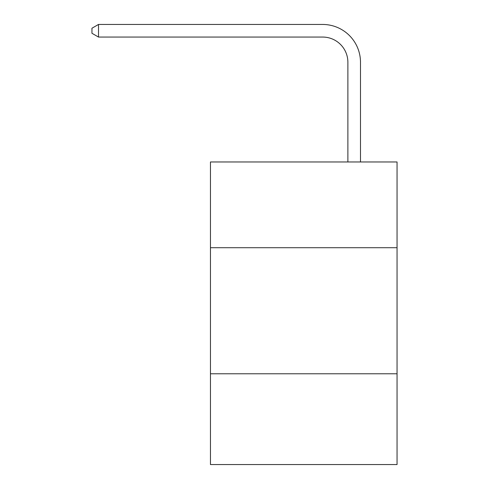 <?xml version="1.0" encoding="UTF-8"?>
<svg xmlns="http://www.w3.org/2000/svg" width="489" height="489" viewBox="0 0 489 489"><rect width="100%" height="100%" fill="white"/><g stroke="black" fill="none" stroke-linecap="round" stroke-linejoin="round"><path stroke-width="0.73" d="M397.05 247.703L397.05 161.969L210.459 161.969L210.459 247.703L397.05 247.703L397.05 464.55L210.459 464.55L210.459 247.703M397.05 373.779L210.459 373.779M347.881 161.969L347.881 62.274A25.214 25.214 0 0 0 322.667 37.06L98.509 37.06L91.95 33.276L91.95 28.234L98.509 24.45L322.667 24.45A37.824 37.824 0 0 1 360.491 62.274L360.491 161.969M347.881 62.274A25.214 25.214 0 0 0 322.667 37.06A25.214 25.214 0 0 1 347.881 62.274A25.214 25.214 0 0 0 322.667 37.06A25.214 25.214 0 0 1 347.881 62.274A25.214 25.214 0 0 0 322.667 37.06A25.214 25.214 0 0 1 347.881 62.274A25.214 25.214 0 0 0 322.667 37.06A25.214 25.214 0 0 1 347.881 62.274A25.214 25.214 0 0 0 322.667 37.06A25.214 25.214 0 0 1 347.881 62.274A25.214 25.214 0 0 0 322.667 37.06A25.214 25.214 0 0 1 347.881 62.274A25.214 25.214 0 0 0 322.667 37.06A25.214 25.214 0 0 1 347.881 62.274A25.214 25.214 0 0 0 322.667 37.06A25.214 25.214 0 0 1 347.881 62.274A25.214 25.214 0 0 0 322.667 37.06A25.214 25.214 0 0 1 347.881 62.274A25.214 25.214 0 0 0 322.667 37.06A25.214 25.214 0 0 1 347.881 62.274A25.214 25.214 0 0 0 322.667 37.06A25.214 25.214 0 0 1 347.881 62.274A25.214 25.214 0 0 0 322.667 37.06A25.214 25.214 0 0 1 347.881 62.274A25.214 25.214 0 0 0 322.667 37.06A25.214 25.214 0 0 1 347.881 62.274M98.509 24.45L322.667 24.45L98.509 24.45L322.667 24.45L98.509 24.45L322.667 24.45L98.509 24.45L322.667 24.45L98.509 24.45L322.667 24.45L98.509 24.45L322.667 24.45L98.509 24.45L322.667 24.45L98.509 24.45L322.667 24.45L98.509 24.45L322.667 24.45L98.509 24.45L322.667 24.45L98.509 24.45L322.667 24.45L98.509 24.45L322.667 24.45L98.509 24.45L322.667 24.45L98.509 24.45L98.509 37.06"/></g></svg>
